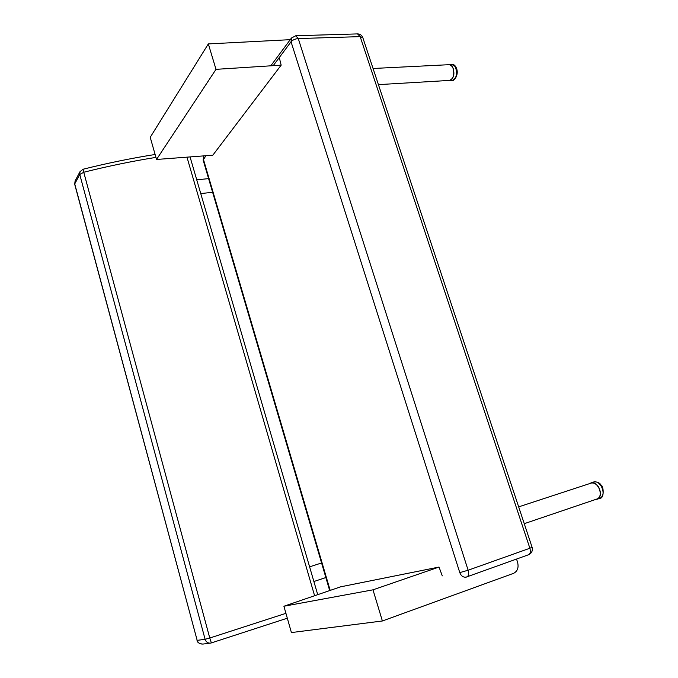 <?xml version="1.0" encoding="UTF-8"?>
<svg xmlns="http://www.w3.org/2000/svg" width="678" height="678" viewBox="0 0 678 678"><rect width="100%" height="100%" fill="white"/><g stroke="black" fill="none" stroke-linecap="round" stroke-linejoin="round"><path stroke-width="1.02" d="M357.509 33.9L360.171 36.629L362.832 37.705M528.552 554.748C531.73 553.248 532.9 550.748 532.077 547.239L529.874 548.248C530.798 551.621 530.349 553.79 528.535 554.757L528.221 554.841M291.506 37.976L291.048 41.79C292.726 39.926 295.133 38.858 298.269 38.57L295.718 35.748M532.077 547.239L362.823 37.663C361.857 35.248 360.12 33.993 357.594 33.9L295.794 35.748L291.472 38.019L270.81 65.808M330.178 590.402L203.375 159.161L203.866 155.881L203.137 160.025L205.942 155.72M459.786 572.613C461.065 575.893 463.142 577.41 466.006 577.164L466.964 576.91C468.676 575.961 469.066 573.732 468.125 570.223L459.786 572.613L291.048 41.79L273.217 65.656M203.247 644.032L203.154 644.041C200.112 644.244 198.12 643.015 197.171 640.371L74.69 184.238L75.148 180.857M155.118 154.482C131.481 158.22 107.48 163.135 83.106 169.229L83.75 172.254C108.192 166.135 132.261 161.178 155.94 157.381M285.93 613.336L209.765 638.015L211.375 642.913L210.477 643.117C207.824 643.261 206.036 641.981 205.103 639.278L197.171 640.371L74.733 183.924L79.758 174.475L80.021 171.644L75.114 180.924M79.758 174.475L83.75 172.254L209.765 638.015L205.103 639.278L79.758 174.475M287.319 618.2L211.392 642.897M210.477 643.117L211.375 642.913M589.877 483.524L591.157 482.812C593.92 482.202 596.437 483.677 598.725 487.245C601.394 493.05 600.937 497.025 597.343 499.169L595.894 499.364M524.247 523.679L597.242 498.906C600.14 497.466 600.928 494.364 599.598 489.601C597.572 484.821 594.843 482.626 591.428 483.024L591.216 483.083M447.777 64.757L449.056 64.427L452.489 66.656C455.099 73.716 454.048 78.394 449.328 80.69L448.158 80.496M378.426 84.631L449.328 80.428C453.251 78.995 454.557 75.063 453.235 68.639C452.26 66.063 450.87 64.749 449.056 64.69L448.938 64.698M516.534 559.07L517.577 562.248C518.882 567.613 517.526 571.325 513.5 573.376L382.384 620.98L291.413 632.566L283.904 606.242L372.985 589.826L439.03 567.062L442.285 575.876M439.03 567.062L340.602 586.834L283.904 606.242M382.384 620.98L372.985 589.826M279.268 57.554L281.167 65.147L216.002 69.342L156.533 159.457L212.816 155.203L281.167 65.147M156.533 159.457L150.219 137.303L208.332 43.917L290.243 39.671M208.332 43.917L216.002 69.342M298.269 38.57L360.171 36.629L529.874 548.248L468.125 570.223L298.269 38.57M314.6 595.733L186.967 157.16M593.759 481.956L593.801 481.948C596.564 481.338 599.081 482.812 601.369 486.363C604.039 492.16 603.573 496.135 599.979 498.279C604.615 498.389 603.412 485.584 601.327 485.465C599.801 482.787 597.293 481.617 593.801 481.948L591.157 482.812M451.616 64.3L455.175 66.52C457.786 73.563 456.726 78.233 451.997 80.529C453.862 81.665 459.048 74.868 456.599 68.605C455.523 65.647 453.904 64.207 451.734 64.291L449.056 64.427M466.006 577.164L528.535 554.757M203.137 160.025L329.686 590.572M74.682 184.221L75.105 180.924M83.106 169.229L80.021 171.644M317.719 594.665L190.06 156.923M197.035 640.371C197.315 642.498 199.247 643.736 202.815 644.083M210.4 643.125L203.154 644.041M208.595 178.611L196.747 179.839M212.612 192.281L200.756 193.586M597.377 499.161L599.979 498.279M591.258 483.075L518.662 506.864M321.575 562.969L309.609 566.833M325.864 577.546L313.889 581.521M449.446 80.682L451.997 80.529M449.056 64.69L373.061 68.486"/></g></svg>
